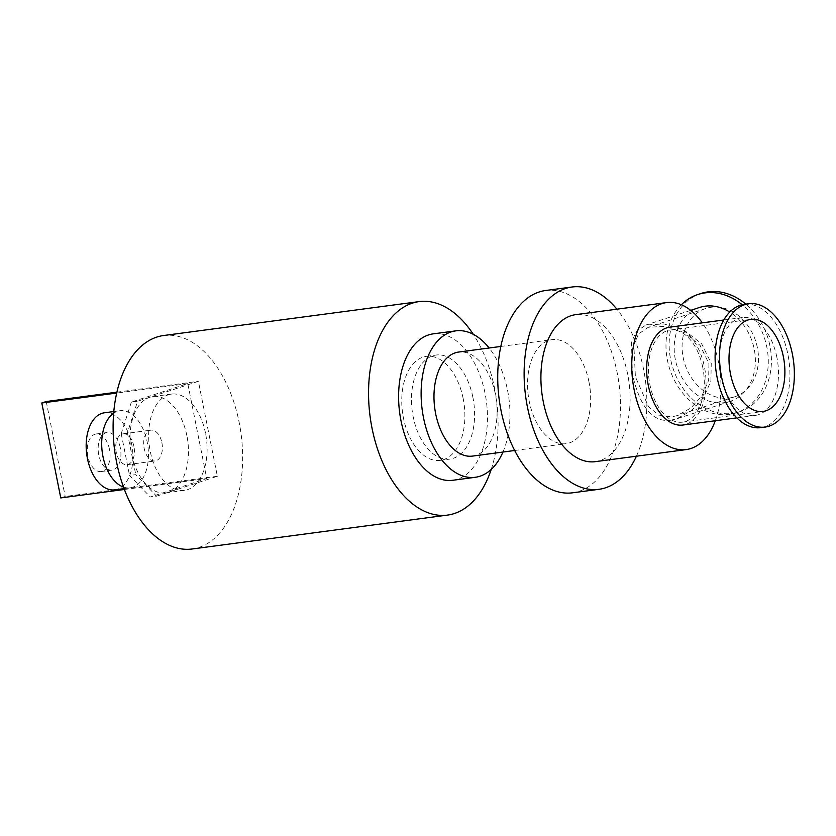 <?xml version="1.0" encoding="UTF-8"?>
<svg xmlns="http://www.w3.org/2000/svg" width="836" height="836" viewBox="0 0 836 836"><rect width="100%" height="100%" fill="white"/><g stroke="black" fill="none" stroke-linecap="round" stroke-linejoin="round"><path stroke-width="0.63" stroke-dasharray="4.18 3.13" d="M636.405 456.205A102.044 60.411 82.4 0 0 643.553 369.157A102.044 60.411 82.4 0 0 616.884 309.184M595.263 461.66A74.153 43.9 82.4 0 0 627.69 374.35A74.153 43.9 82.4 0 0 575.743 314.649M491.213 469.424A107.687 63.745 82.4 0 0 494.578 388.301A107.687 63.745 82.4 0 0 473.28 334.295M192.04 549.001A107.687 63.745 82.4 0 0 239.127 422.211A107.687 63.745 82.4 0 0 163.699 335.508M463.175 398.584A52.48 31.068 82.4 0 0 426.412 356.324A52.48 31.068 82.4 0 0 402.524 412.441A52.48 31.068 82.4 0 0 440.227 460.375A52.48 31.068 82.4 0 0 463.175 398.584M472.883 397.288A52.48 31.068 82.4 0 0 436.12 355.039A52.48 31.068 82.4 0 0 412.232 411.155A52.48 31.068 82.4 0 0 449.935 459.089A52.48 31.068 82.4 0 0 472.883 397.288M452.746 480.282A73.861 43.723 82.4 0 0 485.047 393.307A73.861 43.723 82.4 0 0 433.309 333.846M502.948 452.057A73.861 43.723 82.4 0 0 507.556 390.318A73.861 43.723 82.4 0 0 489.144 348.006M472.445 456.101A52.48 31.068 82.4 0 0 495.403 394.299A52.48 31.068 82.4 0 0 458.64 352.05M588.962 381.885A52.48 31.068 82.4 0 0 552.199 339.635A52.48 31.068 82.4 0 0 528.31 395.741A52.48 31.068 82.4 0 0 566.014 443.686A52.48 31.068 82.4 0 0 588.962 381.885M572.535 492.812A102.044 60.411 82.4 0 0 617.156 372.657A102.044 60.411 82.4 0 0 545.678 290.5M670.712 420.226L676.711 418.826L691.497 410.675L703.525 397.748L710.882 381.153L711.237 363.263L701.676 343.826L684.496 330.439L663.92 323.929L645.998 324.985L636.321 331.474L631.493 342.039L632.35 373.723C638.192 400.339 649.52 423.11 670.712 420.226M699.429 307.502A49.366 39.553 -108.1 0 0 677.202 366.722A49.366 39.553 -108.1 0 0 730.152 401.343A49.366 39.553 -108.1 0 0 754.229 349.187A49.366 39.553 -108.1 0 0 729.765 312.058M757.395 347.692A46.45 37.212 -108.1 0 0 705.824 308.474A46.45 37.212 -108.1 0 0 684.914 364.203A46.45 37.212 -108.1 0 0 734.729 396.776A46.45 37.212 -108.1 0 0 757.395 347.692M708.907 363.566L708.656 380.307L701.947 395.867L690.881 407.999L677.17 415.617L671.548 416.913L658.632 415.064L648.496 406.662L635.402 376.775L633.834 344.819L638.579 333.94L648.266 327.315L665.028 326.333L684.141 332.582L700.045 345.299L708.907 363.566M700.923 293.509A62.198 49.826 -108.1 0 0 672.928 368.122A62.198 49.826 -108.1 0 0 739.63 411.74A62.198 49.826 -108.1 0 0 769.966 346.031A62.198 49.826 -108.1 0 0 745.817 304.126M681.361 304.743A62.198 49.826 -108.1 0 0 674.37 380.213A62.198 49.826 -108.1 0 0 736.474 412.765A62.198 49.826 -108.1 0 0 766.821 347.055A62.198 49.826 -108.1 0 0 742.149 304.732M776.874 357.285A49.366 29.229 82.4 0 0 742.295 317.544A49.366 29.229 82.4 0 0 719.806 370.327A49.366 29.229 82.4 0 0 755.284 415.419A49.366 29.229 82.4 0 0 776.874 357.285M669.855 327.158A49.366 29.229 -97.6 0 1 704.434 366.899A49.366 29.229 -97.6 0 1 682.845 425.033M702.773 367.443A46.45 27.504 82.4 0 0 670.232 330.042A46.45 27.504 82.4 0 0 649.081 379.711A46.45 27.504 82.4 0 0 682.458 422.149A46.45 27.504 82.4 0 0 702.773 367.443M760.697 427.645A62.198 36.826 82.4 0 0 787.899 354.401A62.198 36.826 82.4 0 0 744.333 304.325M715.313 420.727A74.153 43.9 82.4 0 0 718.532 362.291A74.153 43.9 82.4 0 0 702.324 322.842M186.877 435.681A48.592 28.769 82.4 0 0 152.842 396.557A48.592 28.769 82.4 0 0 149.749 397.267A48.592 28.769 82.4 0 0 131.597 453.781A48.592 28.769 82.4 0 0 165.632 492.906A48.592 28.769 82.4 0 0 168.726 492.195A48.592 28.769 82.4 0 0 186.877 435.681M131.377 402.074L121.21 433.717L127.417 432.891L137.585 401.249L131.377 402.074L187.776 383.62L206.743 478.547L150.344 497.002L156.562 496.176L135.766 474.66L129.559 475.485L150.344 497.002M127.417 432.891L135.766 474.66M156.562 496.176L217.37 476.269L198.404 381.341L137.585 401.249M121.21 433.717L129.559 475.485M161.87 442.662A15.55 9.206 -97.6 0 1 155.068 460.97A15.55 9.206 -97.6 0 1 143.896 446.769A15.55 9.206 -97.6 0 1 150.982 430.143A15.55 9.206 -97.6 0 1 161.87 442.662M116.915 392.157L198.404 381.341M187.776 383.62L116.716 393.045M217.37 476.269L65.187 496.469L60.767 497.922M46.22 401.541L65.187 496.469M124.376 489.478L206.743 478.547M109.453 449.245A18.956 11.223 82.4 0 0 96.182 433.978A18.956 11.223 82.4 0 0 87.55 454.251A18.956 11.223 82.4 0 0 101.166 471.556A18.956 11.223 82.4 0 0 109.453 449.245M120.321 447.793A18.956 11.223 82.4 0 0 107.05 432.536A18.956 11.223 82.4 0 0 98.418 452.798A18.956 11.223 82.4 0 0 112.034 470.114A18.956 11.223 82.4 0 0 120.321 447.793M114.657 489.865A38.874 23.011 82.4 0 0 131.66 444.083A38.874 23.011 82.4 0 0 104.427 412.785M123.488 487.075A38.874 23.011 82.4 0 0 130.186 487.806A38.874 23.011 82.4 0 0 147.188 442.025A38.874 23.011 82.4 0 0 119.956 410.727A38.874 23.011 82.4 0 0 113.675 413.183M133.917 446.372A15.55 9.206 82.4 0 0 123.028 433.853A15.55 9.206 82.4 0 0 115.943 450.479A15.55 9.206 82.4 0 0 127.124 464.68A15.55 9.206 82.4 0 0 133.917 446.372M205.52 433.205A48.592 28.769 82.4 0 0 171.474 394.09A48.592 28.769 82.4 0 0 149.351 446.048A48.592 28.769 82.4 0 0 184.265 490.429A48.592 28.769 82.4 0 0 205.52 433.205M440.227 460.375L449.935 459.089M426.412 356.324L436.12 355.039M514.652 450.5L566.014 443.686M500.837 346.449L552.199 339.635M690.703 310.355L645.998 324.985M730.152 401.343L676.711 418.826M705.824 308.474L648.266 327.315M734.729 396.776L677.17 415.617M739.63 411.74L736.474 412.765M736.809 417.875L755.284 415.419M723.819 319.989L742.295 317.544M682.458 422.149L763.059 411.448M670.232 330.042L750.832 319.352M165.632 492.906L184.265 490.429M152.842 396.557L171.474 394.09M101.166 471.556L112.034 470.114M96.182 433.978L107.05 432.536M124.052 488.621L130.186 487.806M113.821 411.542L119.956 410.727M127.124 464.68L155.068 460.97M123.028 433.853L150.982 430.143"/><path stroke-width="1.25" d="M616.884 309.184A102.044 60.411 82.4 0 0 572.075 286.999A102.044 60.411 82.4 0 0 525.614 396.107A102.044 60.411 82.4 0 0 598.931 489.311A102.044 60.411 82.4 0 0 636.405 456.205M702.324 322.842A74.153 43.9 82.4 0 0 666.595 302.59L575.743 314.649A74.153 43.9 82.4 0 0 541.989 393.934A74.153 43.9 82.4 0 0 595.263 461.66L686.105 449.601A74.153 43.9 82.4 0 0 715.313 420.727M473.28 334.295A107.687 63.745 82.4 0 0 419.149 301.608A107.687 63.745 82.4 0 0 370.129 416.736A107.687 63.745 82.4 0 0 447.49 515.101A107.687 63.745 82.4 0 0 491.213 469.424M419.149 301.608L163.699 335.508A107.687 63.745 82.4 0 0 114.678 450.646A107.687 63.745 82.4 0 0 192.04 549.001L447.49 515.101M489.144 348.006A73.861 43.723 82.4 0 0 455.829 330.857L433.309 333.846A73.861 43.723 82.4 0 0 399.681 412.817A73.861 43.723 82.4 0 0 452.746 480.282L475.266 477.293A73.861 43.723 82.4 0 0 502.948 452.057M455.829 330.857A73.861 43.723 82.4 0 0 422.201 409.828A73.861 43.723 82.4 0 0 475.266 477.293M500.837 346.449L458.64 352.05A52.48 31.068 82.4 0 0 434.741 408.167A52.48 31.068 82.4 0 0 472.445 456.101L514.652 450.5M572.075 286.999L545.678 290.5A102.044 60.411 82.4 0 0 499.217 399.608A102.044 60.411 82.4 0 0 572.535 492.812L598.931 489.311M729.765 312.058A49.366 39.553 -108.1 0 0 699.429 307.502L690.703 310.355M745.817 304.126A62.198 49.826 -108.1 0 0 700.923 293.509L697.778 294.544A62.198 49.826 -108.1 0 0 681.361 304.743M742.149 304.732A62.198 49.826 -108.1 0 0 697.778 294.544M736.809 417.875L682.845 425.033A49.366 29.229 -97.6 0 1 647.377 379.941A49.366 29.229 -97.6 0 1 669.855 327.158L723.819 319.989M783.374 356.753A46.45 27.504 82.4 0 0 750.832 319.352A46.45 27.504 82.4 0 0 729.682 369.021A46.45 27.504 82.4 0 0 763.059 411.448A46.45 27.504 82.4 0 0 783.374 356.753M748.753 303.74L744.333 304.325A62.198 36.826 82.4 0 0 716.013 370.829A62.198 36.826 82.4 0 0 760.697 427.645L765.128 427.06A62.198 36.826 82.4 0 0 792.329 353.816A62.198 36.826 82.4 0 0 748.753 303.74A62.198 36.826 82.4 0 0 720.444 370.243A62.198 36.826 82.4 0 0 765.128 427.06M666.595 302.59A74.153 43.9 82.4 0 0 632.831 381.874A74.153 43.9 82.4 0 0 686.105 449.601M116.716 393.045L41.8 402.994L46.22 401.541L116.915 392.157M41.8 402.994L60.767 497.922L124.376 489.478M113.821 411.542L104.427 412.785A38.874 23.011 82.4 0 0 86.735 454.356A38.874 23.011 82.4 0 0 114.657 489.865L124.052 488.621M113.675 413.183A38.874 23.011 82.4 0 0 102.264 452.297A38.874 23.011 82.4 0 0 123.488 487.075"/></g></svg>
